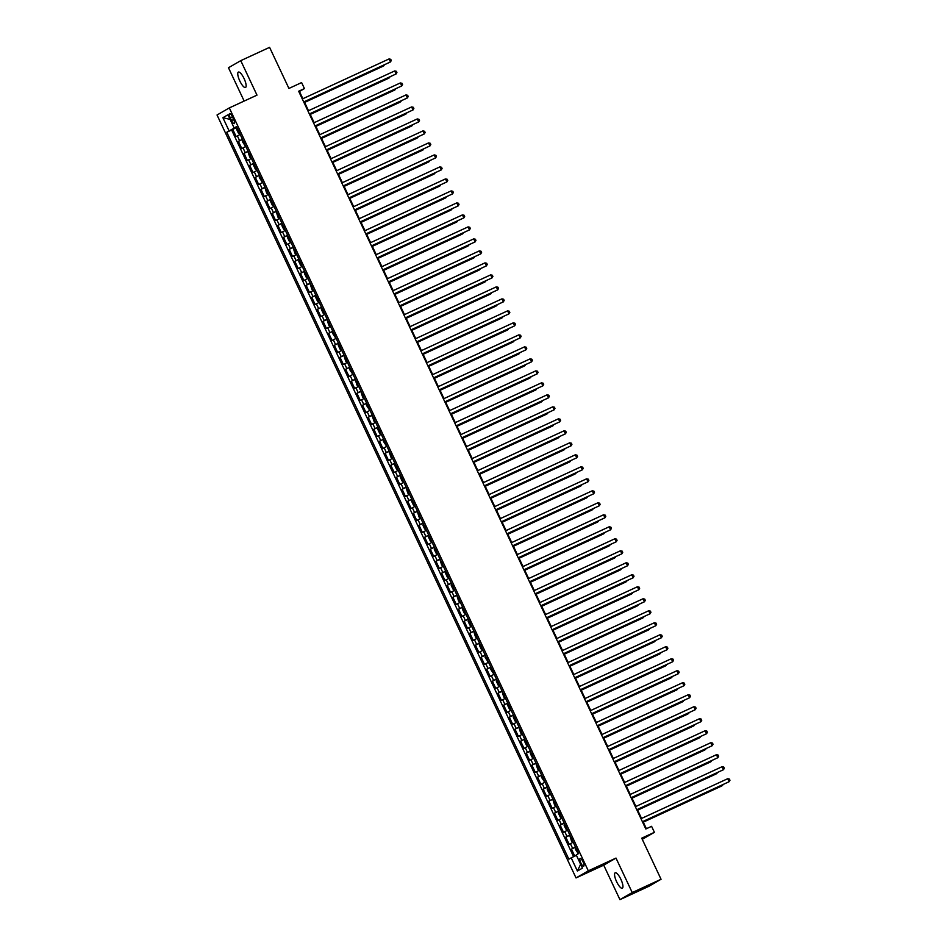 <?xml version="1.0" encoding="UTF-8"?>
<svg xmlns="http://www.w3.org/2000/svg" width="947" height="947" viewBox="0 0 947 947"><rect width="100%" height="100%" fill="white"/><g stroke="black" fill="none" stroke-linecap="round" stroke-linejoin="round"><path stroke-width="1.42" d="M620.877 879.289A8.487 2.439 -114.8 0 0 615.195 872.803A8.487 2.439 -114.8 0 0 616.627 881.74A8.487 2.439 -114.8 0 0 622.297 888.215A8.487 2.439 -114.8 0 0 620.877 879.289M244.077 78.565A8.487 2.439 -114.8 0 0 238.395 72.079A8.487 2.439 -114.8 0 0 239.828 81.016A8.487 2.439 -114.8 0 0 245.51 87.491A8.487 2.439 -114.8 0 0 244.077 78.565M582.973 861.723A4.25 1.219 -114.8 0 0 580.132 858.479A4.25 1.219 -114.8 0 0 580.854 862.954A4.25 1.219 -114.8 0 0 583.695 866.185A4.25 1.219 -114.8 0 0 582.973 861.723M619.942 899.65L648.778 886.345L661.053 879.266L632.229 892.559L616 858.077L588.324 870.838L576.036 877.928L603.713 865.167L619.942 899.65L632.229 892.559M588.324 870.838L229.316 107.911L217.029 115.001L576.036 877.928M229.316 107.911L256.992 95.138L240.763 60.655L228.476 67.734L244.16 101.057M240.763 60.655L269.587 47.35L288.93 88.438L301.608 82.578L304.437 88.58L298.66 91.243L645.818 828.98L651.583 826.329L654.413 832.318L641.723 838.178L661.053 879.266M240.159 134.45L236.134 136.569L232.749 129.36L236.868 127.466M242.408 139.245L238.395 141.363L242.515 139.458M238.395 141.363L241.781 148.561L245.794 146.442M251.44 158.433L247.427 160.552L244.03 153.355L248.161 151.461M257.087 170.436L253.062 172.555L249.677 165.358L253.808 163.452M262.733 182.428L258.709 184.547L255.323 177.349L259.442 175.444M268.38 194.431L264.355 196.538L260.97 189.341L265.089 187.447M274.026 206.422L270.002 208.541L266.616 201.344L270.735 199.438M279.673 218.414L275.648 220.533L272.263 213.335L276.382 211.43M285.307 230.417L281.295 232.536L277.909 225.327L282.028 223.433M290.954 242.408L286.941 244.527L283.544 237.33L287.675 235.424M296.6 254.4L292.576 256.519L289.19 249.321L293.321 247.427M302.247 266.403L298.222 268.522L294.837 261.325L298.956 259.419M307.893 278.394L303.869 280.513L300.483 273.316L304.603 271.41M313.54 290.398L309.515 292.505L306.13 285.307L310.249 283.413M319.186 302.389L315.162 304.508L311.776 297.311L315.896 295.405M324.821 314.38L320.808 316.499L317.423 309.302L321.542 307.396M330.467 326.384L326.455 328.502L323.057 321.305L327.188 319.399M336.114 338.375L332.089 340.494L328.704 333.297L332.835 331.391M341.76 350.366L337.736 352.485L334.35 345.288L338.47 343.394M347.407 362.37L343.382 364.488L339.997 357.291L344.116 355.385M353.053 374.361L349.029 376.48L345.643 369.283L349.763 367.377M358.7 386.364L354.675 388.471L351.29 381.274L355.409 379.38M364.335 398.356L360.322 400.474L356.936 393.277L361.056 391.371M369.981 410.347L365.968 412.466L362.571 405.269L366.702 403.363M375.628 422.35L371.603 424.469L368.217 417.272L372.349 415.366M381.274 434.342L377.249 436.46L373.864 429.263L377.983 427.357M386.921 446.333L382.896 448.452L379.51 441.255L383.63 439.361M392.567 458.336L388.542 460.455L385.157 453.258L389.276 451.352M398.214 470.328L394.189 472.446L390.803 465.249L394.923 463.343M403.848 482.331L399.835 484.438L396.45 477.241L400.569 475.347M409.495 494.322L405.482 496.441L402.084 489.244L406.216 487.338M415.141 506.314L411.116 508.432L407.731 501.235L411.862 499.329M420.788 518.317L416.763 520.436L413.377 513.238L417.497 511.333M426.434 530.308L422.409 532.427L419.024 525.23L423.143 523.324M432.081 542.3L428.056 544.418L424.67 537.221L428.79 535.327M437.727 554.303L433.702 556.422L430.317 549.224L434.436 547.319M443.362 566.294L439.349 568.413L435.963 561.216L440.083 559.31M449.008 578.297L444.995 580.404L441.598 573.207L445.729 571.313M454.655 590.289L450.63 592.408L447.244 585.21L451.376 583.305M460.301 602.28L456.276 604.399L452.891 597.202L457.01 595.296M465.948 614.283L461.923 616.402L458.537 609.205L462.657 607.299M471.594 626.275L467.569 628.394L464.184 621.196L468.303 619.291M477.241 638.266L473.216 640.385L469.83 633.188L473.95 631.294M482.875 650.269L478.862 652.388L475.477 645.191L479.596 643.285M488.522 662.261L484.509 664.38L481.123 657.182L485.243 655.277M494.168 674.264L490.144 676.371L486.758 669.174L490.889 667.28M499.815 686.255L495.79 688.374L492.404 681.177L496.524 679.271M505.461 698.247L501.437 700.366L498.051 693.168L502.17 691.263M511.108 710.25L507.083 712.369L503.697 705.172L507.817 703.266M516.754 722.241L512.729 724.36L509.344 717.163L513.463 715.257M522.401 734.233L518.376 736.352L514.99 729.154L519.11 727.26M528.035 746.236L524.022 748.355L520.637 741.158L524.756 739.252M533.682 758.227L529.657 760.346L526.272 753.149L530.403 751.243M539.328 770.231L535.304 772.338L531.918 765.14L536.038 763.246M544.975 782.222L540.95 784.341L537.565 777.144L541.684 775.238M550.621 794.213L546.597 796.332L543.211 789.135L547.33 787.229M556.268 806.217L552.243 808.336L548.858 801.138L552.977 799.232M561.914 818.208L557.89 820.327L554.504 813.13L558.623 811.224M567.549 830.199L563.536 832.318L560.151 825.121L564.27 823.227M573.195 842.203L569.171 844.322L565.785 837.124L569.916 835.218M230.287 117.866L231.53 120.506A4.108 1.184 -114.8 0 0 234.276 123.643A4.108 1.184 -114.8 0 0 233.589 119.322L232.346 116.682A4.108 1.184 -114.8 0 0 229.588 113.545A4.108 1.184 -114.8 0 0 230.287 117.866L232.441 116.883M234.903 127.679L226.795 132.237L568.863 859.189L571.195 857.852L577.398 871.039L582.441 868.127L576.238 854.94L578.558 853.59L236.49 126.649L234.158 127.987L236.632 126.969M229.115 130.899L222.9 117.7L227.955 114.788L234.158 127.987M232.749 129.36L231.636 130.011L573.586 856.68M575.456 846.997L571.432 849.116L574.734 856.124M565.785 837.124L569.81 835.005M560.151 825.121L564.163 823.002M554.504 813.13L558.517 811.011M548.858 801.138L552.882 799.019M543.211 789.135L547.236 787.016M537.565 777.144L541.589 775.025M531.918 765.14L535.943 763.033M526.272 753.149L530.296 751.03M520.637 741.158L524.65 739.039M514.99 729.154L519.003 727.036M509.344 717.163L513.369 715.044M503.697 705.172L507.722 703.053M498.051 693.168L502.076 691.05M492.404 681.177L496.429 679.058M486.758 669.174L490.783 667.067M481.123 657.182L485.136 655.064M475.477 645.191L479.49 643.072M469.83 633.188L473.855 631.069M464.184 621.196L468.209 619.078M458.537 609.205L462.562 607.086M452.891 597.202L456.916 595.083M447.244 585.21L451.269 583.092M441.598 573.207L445.623 571.1M435.963 561.216L439.976 559.097M430.317 549.224L434.342 547.106M424.67 537.221L428.695 535.102M419.024 525.23L423.049 523.111M413.377 513.238L417.402 511.12M407.731 501.235L411.756 499.116M402.084 489.244L406.109 487.125M396.45 477.241L400.463 475.134M390.803 465.249L394.828 463.13M385.157 453.258L389.181 451.139M379.51 441.255L383.535 439.136M373.864 429.263L377.889 427.144M368.217 417.272L372.242 415.153M362.571 405.269L366.596 403.15M356.936 393.277L360.949 391.158M351.29 381.274L355.314 379.167M345.643 369.283L349.668 367.164M339.997 357.291L344.021 355.172M334.35 345.288L338.375 343.169M328.704 333.297L332.728 331.178M323.057 321.305L327.082 319.186M317.423 309.302L321.435 307.183M311.776 297.311L315.789 295.192M306.13 285.307L310.154 283.2M300.483 273.316L304.508 271.197M294.837 261.325L298.861 259.206M289.19 249.321L293.215 247.203M283.544 237.33L287.568 235.211M277.909 225.327L281.922 223.22M272.263 213.335L276.275 211.217M266.616 201.344L270.641 199.225M260.97 189.341L264.994 187.234M255.323 177.349L259.348 175.231M249.677 165.358L253.701 163.239M244.03 153.355L248.055 151.236M236.75 127.218L235.057 128.011M642.267 839.326L654.413 832.318M302.862 98.713L299.453 91.457L304.437 88.58M646.387 828.72L643.001 821.534M641.557 818.457L637.355 809.543M635.911 806.465L631.708 797.54M630.264 794.462L626.062 785.548M624.618 782.471L620.427 773.557M618.971 770.479L614.781 761.554M613.325 758.476L609.134 749.562M607.69 746.485L603.488 737.559M602.043 734.481L597.841 725.568M596.397 722.49L592.195 713.576M590.75 710.499L586.548 701.573M585.104 698.495L580.913 689.582M579.457 686.504L575.267 677.59M573.811 674.513L569.62 665.587M568.176 662.509L563.974 653.596M562.53 650.518L558.328 641.593M556.883 638.515L552.681 629.601M551.237 626.523L547.035 617.61M545.59 614.532L541.4 605.607M539.944 602.529L535.753 593.615M534.297 590.537L530.107 581.624M528.663 578.546L524.46 569.62M523.016 566.543L518.814 557.629M517.37 554.551L513.167 545.626M511.723 542.548L507.521 533.635M506.077 530.557L501.886 521.643M500.43 518.565L496.24 509.64M494.784 506.562L490.593 497.649M489.149 494.571L484.947 485.657M483.503 482.579L479.3 473.654M477.856 470.576L473.654 461.663M472.21 458.585L468.007 449.659M466.563 446.582L462.373 437.668M460.917 434.59L456.726 425.677M455.27 422.599L451.08 413.673M449.636 410.596L445.433 401.682M443.989 398.604L439.787 389.69M438.343 386.613L434.14 377.687M432.696 374.61L428.494 365.696M427.05 362.618L422.859 353.693M421.403 350.615L417.213 341.701M415.757 338.624L411.566 329.71M410.11 326.632L405.92 317.707M404.476 314.629L400.273 305.715M398.829 302.638L394.627 293.724M393.183 290.646L388.98 281.721M387.536 278.643L383.346 269.729M381.89 266.652L377.699 257.726M376.243 254.648L372.053 245.735M370.597 242.657L366.406 233.743M364.962 230.666L360.76 221.74M359.315 218.662L355.113 209.749M353.669 206.671L349.467 197.757M348.023 194.68L343.832 185.754M342.376 182.676L338.186 173.763M336.73 170.685L332.539 161.759M331.083 158.682L326.893 149.768M325.448 146.69L321.246 137.777M319.802 134.699L315.6 125.773M314.155 122.696L309.953 113.782M308.509 110.704L304.318 101.791M231.636 130.011L226.795 132.237M571.432 849.116L575.563 847.21M571.195 857.852L576.415 855.307M230.109 119.381L222.9 117.7M577.398 871.039L580.629 864.28M616 858.077L603.713 865.167M303.75 102.051L390.46 61.946L303.715 101.968M389.039 58.951L390.72 59.306L391.289 60.501L390.46 61.946L389.039 58.951L302.306 98.973M237.081 127.904L236.75 129.609L238.443 133.207L239.899 133.906M236.845 128.07L239.911 133.918M304.614 102.418L382.99 66.254L383.559 65.225M238.313 130.094L238.987 131.538M304.579 102.335L383.819 65.781L384.34 64.87M309.397 114.042L396.106 73.949L309.361 113.96M394.686 70.942L396.367 71.297L396.923 72.493L396.106 73.949L394.686 70.942L307.941 110.965M315.043 126.034L401.741 85.94L315.008 125.963M400.332 82.945L402.013 83.289L402.57 84.496L401.741 85.94L400.332 82.945L313.587 122.956M320.69 138.037L407.388 97.932L320.642 137.954M405.979 94.937L407.648 95.292L408.216 96.487L407.388 97.932L405.979 94.937L319.234 134.959M326.324 150.028L413.034 109.935L326.289 149.946M411.625 106.928L413.294 107.283L413.863 108.479L413.034 109.935L411.625 106.928L324.88 146.951M245.309 146.027L242.385 141.612L242.716 139.896M310.249 114.409L388.637 78.258L389.205 77.228M242.491 140.026L245.285 146.004M243.959 142.097L244.634 143.53M310.214 114.338L389.466 77.772L389.986 76.861M250.955 158.019L249.724 157.202L248.138 152.065L250.931 157.995M315.896 126.413L394.272 90.249L394.852 89.219M249.594 154.089L250.28 155.533M315.86 126.33L395.1 89.776L395.633 88.864M254.009 163.89L253.678 165.595L255.37 169.193L256.838 169.892M253.772 164.056L256.838 169.904M321.542 138.404L399.918 102.24L400.486 101.211M255.24 166.092L255.927 167.524M321.507 138.321L400.747 101.767L401.268 100.856M262.248 182.013L259.324 177.598L259.656 175.893M327.188 150.395L405.565 114.244L406.133 113.214M259.431 176.012L262.212 181.99M260.887 178.083L261.561 179.528M327.153 150.324L406.393 113.758L406.914 112.847M331.971 162.02L418.681 121.926L331.935 161.949M417.272 118.931L418.941 119.275L419.509 120.482L418.681 121.926L417.272 118.931L330.527 158.942M267.894 194.005L266.663 193.188L265.065 188.051L267.859 193.981M332.835 162.399L411.211 126.235L411.779 125.205M266.533 190.075L267.208 191.519M332.799 162.316L412.04 125.762L412.561 124.85M337.617 174.023L424.327 133.918L337.582 173.94M422.918 130.923L424.587 131.278L425.156 132.473L424.327 133.918L422.918 130.923L336.173 170.945M343.264 186.014L429.974 145.921L343.228 185.932M428.553 142.914L430.234 143.269L430.802 144.477L429.974 145.921L428.553 142.914L341.82 182.937M348.91 198.018L435.62 157.912L348.875 197.935M434.2 154.917L435.88 155.272L436.437 156.468L435.62 157.912L434.2 154.917L347.454 194.94M354.557 210.009L441.255 169.915L354.521 209.926M439.846 166.909L441.527 167.264L442.083 168.459L441.255 169.915L439.846 166.909L353.101 206.931M360.203 222L446.901 181.907L360.156 221.929M445.492 178.912L447.162 179.255L447.73 180.463L446.901 181.907L445.492 178.912L358.747 218.923M270.949 199.876L270.617 201.593L272.31 205.191L273.766 205.878M338.481 174.39L416.858 138.238L417.426 137.197M272.18 202.078L272.854 203.51M338.446 174.307L417.686 137.753L418.207 136.841M279.187 217.999L277.956 217.183L276.358 212.045L279.152 217.976M344.128 186.393L422.504 150.23L423.072 149.2M277.826 214.069L278.501 215.514M344.092 186.31L423.333 149.756L423.854 148.833M282.005 224.001L285.059 229.872L283.603 229.174L281.898 225.575L282.23 223.871M349.774 198.385L428.151 162.221L428.719 161.191M283.473 226.061L284.147 227.505M349.727 198.302L428.979 161.748L429.5 160.836M287.876 235.862L287.545 237.579L289.237 241.177L290.705 241.864M355.409 210.376L433.785 174.224L434.365 173.194M289.107 238.064L289.794 239.496M355.374 210.305L434.626 173.739L435.147 172.828M296.115 253.985L294.884 253.169L293.286 248.031L296.08 253.962M361.056 222.379L439.432 186.216L440 185.186M294.754 250.055L295.44 251.5M361.02 222.296L440.26 185.742L440.781 184.831M365.838 234.004L452.548 193.898L365.802 233.921M451.139 190.903L452.808 191.258L453.376 192.454L452.548 193.898L451.139 190.903L364.394 230.926M298.944 259.987L301.986 265.858L300.53 265.16L298.838 261.561L299.169 259.857M366.702 234.371L445.078 198.207L445.646 197.177M300.4 262.059L301.075 263.491M366.667 234.288L445.907 197.734L446.428 196.822M371.484 245.995L458.194 205.901L371.449 245.912M456.785 202.895L458.455 203.25L459.023 204.445L458.194 205.901L456.785 202.895L370.04 242.917M304.816 271.86L304.484 273.565L306.177 277.163L307.633 277.85M372.349 246.362L450.725 210.21L451.293 209.18M306.047 274.05L306.721 275.494M372.313 246.291L451.553 209.725L452.074 208.814M377.131 257.986L463.841 217.893L377.095 257.915M462.432 214.898L464.101 215.241L464.669 216.449L463.841 217.893L462.432 214.898L375.687 254.909M313.055 289.971L311.823 289.155L310.225 284.017L313.019 289.948M377.995 258.365L456.371 222.202L456.939 221.172M311.693 286.041L312.368 287.486M377.96 258.282L457.2 221.728L457.721 220.817M382.777 269.99L469.487 229.884L382.742 269.907M468.078 226.889L469.748 227.244L470.316 228.44L469.487 229.884L468.078 226.889L381.333 266.912M316.109 295.843L315.777 297.559L317.47 301.158L318.926 301.844M383.642 270.357L462.018 234.205L462.586 233.163M317.34 298.045L318.014 299.477M383.606 270.286L462.846 233.72L463.367 232.808M388.424 281.981L475.134 241.887L388.388 281.898M473.713 238.881L475.394 239.236L475.95 240.443L475.134 241.887L473.713 238.881L386.968 278.903M321.743 307.846L321.424 309.551L323.116 313.149L324.572 313.836M389.288 282.36L467.664 246.196L468.232 245.166M322.986 310.036L323.661 311.48M389.241 282.277L468.493 245.723L469.014 244.8M394.07 293.984L480.768 253.879L394.035 293.901M479.36 250.884L481.04 251.239L481.597 252.435L480.768 253.879L479.36 250.884L392.614 290.907M329.982 325.957L328.751 325.141L327.165 320.003L329.958 325.946M394.923 294.351L473.299 258.188L473.879 257.158M328.621 322.027L329.307 323.472M394.887 294.268L474.139 257.714L474.66 256.803M399.717 305.976L486.415 265.882L399.67 305.893M485.006 262.875L486.675 263.23L487.243 264.426L486.415 265.882L485.006 262.875L398.261 302.898M405.352 317.967L492.061 277.873L405.316 317.896M490.653 274.879L492.322 275.222L492.89 276.429L492.061 277.873L490.653 274.879L403.907 314.889M410.998 329.97L497.708 289.865L410.962 329.887M496.299 286.87L497.968 287.225L498.536 288.421L497.708 289.865L496.299 286.87L409.554 326.893M416.644 341.962L503.354 301.868L416.609 341.879M501.946 298.861L503.615 299.216L504.183 300.412L503.354 301.868L501.946 298.861L415.2 338.884M422.291 353.953L509.001 313.859L422.255 353.882M507.592 310.865L509.261 311.208L509.829 312.415L509.001 313.859L507.592 310.865L420.847 350.875M427.937 365.956L514.647 325.851L427.902 365.873M513.227 322.856L514.908 323.211L515.464 324.407L514.647 325.851L513.227 322.856L426.481 362.879M433.584 377.948L520.282 337.854L433.548 377.877M518.873 334.847L520.554 335.202L521.11 336.41L520.282 337.854L518.873 334.847L432.128 374.87M439.23 389.951L525.928 349.845L439.183 389.868M524.52 346.851L526.189 347.206L526.757 348.401L525.928 349.845L524.52 346.851L437.774 386.873M444.865 401.942L531.575 361.849L444.83 401.859M530.166 358.842L531.835 359.197L532.403 360.393L531.575 361.849L530.166 358.842L443.421 398.865M450.512 413.934L537.221 373.84L450.476 413.863M535.813 370.845L537.482 371.188L538.05 372.396L537.221 373.84L535.813 370.845L449.067 410.856M456.158 425.937L542.868 385.831L456.123 425.854M541.459 382.837L543.128 383.192L543.696 384.387L542.868 385.831L541.459 382.837L454.714 422.859M461.805 437.928L548.514 397.835L461.769 437.845M547.106 394.828L548.775 395.183L549.343 396.379L548.514 397.835L547.106 394.828L460.36 434.851M467.451 449.92L554.161 409.826L467.416 449.849M552.74 406.831L554.421 407.174L554.978 408.382L554.161 409.826L552.74 406.831L465.995 446.842M473.098 461.923L559.795 421.817L473.062 461.84M558.387 418.823L560.068 419.178L560.624 420.373L559.795 421.817L558.387 418.823L471.642 458.845M478.744 473.914L565.442 433.821L478.697 473.843M564.033 430.814L565.702 431.169L566.27 432.377L565.442 433.821L564.033 430.814L477.288 470.837M484.379 485.918L571.088 445.812L484.343 485.835M569.68 442.817L571.349 443.172L571.917 444.368L571.088 445.812L569.68 442.817L482.934 482.84M490.025 497.909L576.735 457.815L489.99 497.826M575.326 454.809L576.995 455.164L577.563 456.359L576.735 457.815L575.326 454.809L488.581 494.831M495.672 509.9L582.381 469.807L495.636 509.829M580.973 466.812L582.642 467.155L583.21 468.363L582.381 469.807L580.973 466.812L494.227 506.823M335.629 337.961L332.705 333.545L333.036 331.829M400.569 306.343L478.945 270.191L479.513 269.161M332.811 331.959L335.593 337.937M334.267 334.031L334.954 335.463M400.534 306.272L479.774 269.706L480.295 268.794M338.683 343.832L338.351 345.537L340.044 349.135L341.5 349.822M406.216 318.346L484.592 282.182L485.16 281.152M339.914 346.022L340.589 347.466M406.18 318.263L485.42 281.709L485.941 280.797M346.922 361.943L345.691 361.127L344.092 355.989L346.886 361.932M411.862 330.337L490.238 294.174L490.806 293.144M345.56 358.025L346.235 359.458M411.827 330.254L491.067 293.7L491.588 292.789M352.568 373.947L349.644 369.531L349.976 367.827M417.509 342.329L495.885 306.177L496.453 305.147M349.739 367.945L352.533 373.923M351.207 370.017L351.882 371.461M417.473 342.258L496.713 305.692L497.234 304.78M358.215 385.938L356.983 385.121L355.385 379.984L358.179 385.914M423.155 354.332L501.531 318.168L502.099 317.138M356.853 382.008L357.528 383.452M423.12 354.249L502.36 317.695L502.881 316.783M363.849 397.941L362.63 397.124L361.032 391.975L363.826 397.918M428.802 366.323L507.178 330.172L507.746 329.13M362.5 394.011L363.175 395.444M428.754 366.252L508.006 329.686L508.527 328.775M369.496 409.933L366.572 405.517L366.903 403.813M434.436 378.327L512.812 342.163L513.392 341.133M366.678 403.931L369.472 409.909M368.134 406.003L368.821 407.447M434.401 378.244L513.653 341.689L514.174 340.766M375.142 421.924L373.911 421.107L372.313 415.97L375.107 421.912M440.083 390.318L518.459 354.154L519.027 353.124M373.781 417.994L374.467 419.438M440.047 390.235L519.287 353.681L519.808 352.769M378.196 427.795L377.865 429.512L379.558 433.11L381.014 433.797M445.729 402.309L524.105 366.158L524.674 365.128M379.427 429.997L380.102 431.43M445.694 402.238L524.934 365.672L525.455 364.761M386.435 445.919L383.511 441.503L383.843 439.799M451.376 414.312L529.752 378.149L530.32 377.119M383.606 439.917L386.4 445.895M385.074 441.989L385.749 443.433M451.34 414.23L530.58 377.675L531.101 376.764M392.082 457.91L390.851 457.093L389.253 451.956L392.046 457.898M457.022 426.304L535.398 390.14L535.966 389.11M390.72 453.992L391.395 455.424M456.987 426.221L536.227 389.667L536.748 388.755M395.136 463.793L394.804 465.498L396.497 469.096L397.953 469.783M462.669 438.295L541.045 402.144L541.613 401.114M396.367 465.983L397.042 467.427M462.633 438.224L541.873 401.658L542.394 400.747M400.545 475.903L403.6 481.786L402.144 481.088L400.451 477.489L400.77 475.785M468.315 450.298L546.691 414.135L547.259 413.105M402.013 477.975L402.688 479.419M468.268 450.216L547.52 413.661L548.041 412.75M409.009 493.908L407.778 493.091L406.192 487.942L408.986 493.884M473.95 462.29L552.326 426.138L552.906 425.096M407.648 489.978L408.335 491.41M473.914 462.219L553.166 425.653L553.687 424.741M412.063 499.779L411.732 501.484L413.425 505.082L414.893 505.769M479.596 474.293L557.972 438.13L558.541 437.1M413.294 501.969L413.981 503.413M479.561 474.21L558.801 437.656L559.322 436.733M420.302 517.891L419.071 517.074L417.473 511.936L420.267 517.879M485.243 486.285L563.619 450.121L564.187 449.091M418.941 513.961L419.616 515.405M485.207 486.202L564.448 449.647L564.968 448.736M423.356 523.762L423.025 525.478L424.718 529.077L426.174 529.764M490.889 498.276L569.265 462.124L569.834 461.094M424.587 525.964L425.262 527.396M490.854 498.205L570.094 461.639L570.615 460.727M429.003 535.765L428.671 537.47L430.364 541.068L431.82 541.755M496.536 510.279L574.912 474.116L575.48 473.086M430.234 537.955L430.909 539.399M496.5 510.196L575.74 473.642L576.261 472.731M501.318 521.904L588.028 481.798L501.283 521.821M586.619 478.803L588.288 479.158L588.856 480.354L588.028 481.798L586.619 478.803L499.874 518.826M506.965 533.895L593.674 493.801L506.929 533.812M592.254 490.795L593.935 491.15L594.491 492.345L593.674 493.801L592.254 490.795L505.52 530.817M512.611 545.886L599.309 505.793L512.576 545.815M597.9 502.798L599.581 503.141L600.138 504.349L599.309 505.793L597.9 502.798L511.155 542.809M518.258 557.89L604.955 517.784L518.21 557.807M603.547 514.789L605.216 515.144L605.784 516.34L604.955 517.784L603.547 514.789L516.802 554.812M523.892 569.881L610.602 529.787L523.857 569.81M609.193 526.781L610.862 527.136L611.431 528.343L610.602 529.787L609.193 526.781L522.448 566.803M529.539 581.884L616.248 541.779L529.503 581.801M614.84 538.784L616.509 539.139L617.077 540.335L616.248 541.779L614.84 538.784L528.095 578.806M535.185 593.876L621.895 553.782L535.15 593.793M620.486 550.775L622.155 551.13L622.724 552.326L621.895 553.782L620.486 550.775L533.741 590.798M540.832 605.867L627.541 565.773L540.796 605.796M626.133 562.778L627.802 563.122L628.37 564.329L627.541 565.773L626.133 562.778L539.388 602.789M546.478 617.87L633.188 577.765L546.443 617.787M631.767 574.77L633.448 575.125L634.005 576.321L633.188 577.765L631.767 574.77L545.034 614.792M552.125 629.862L638.823 589.768L552.089 629.779M637.414 586.761L639.095 587.116L639.651 588.312L638.823 589.768L637.414 586.761L550.669 626.784M434.413 547.887L437.467 553.758L436.011 553.06L434.318 549.461L434.649 547.757M502.182 522.27L580.558 486.107L581.127 485.077M435.88 549.958L436.555 551.391M502.147 522.188L581.387 485.633L581.908 484.722M442.876 565.88L441.657 565.063L440.059 559.914L442.853 565.856M507.829 534.262L586.205 498.11L586.773 497.08M441.527 561.95L442.202 563.394M507.781 534.191L587.033 497.625L587.554 496.713M445.93 571.751L445.599 573.456L447.292 577.054L448.76 577.753M445.706 571.917L448.76 577.765M513.463 546.265L591.839 510.102L592.42 509.072M447.162 573.941L447.848 575.385M513.428 546.182L592.68 509.628L593.201 508.717M451.352 583.873L454.406 589.744L452.938 589.058L451.245 585.459L451.577 583.743M519.11 558.257L597.486 522.105L598.054 521.063M452.808 585.944L453.495 587.377M519.074 558.185L598.315 521.619L598.835 520.708M459.816 601.866L458.585 601.049L456.987 595.912L459.78 601.842M524.756 570.26L603.132 534.096L603.701 533.066M458.455 597.936L459.129 599.38M524.721 570.177L603.961 533.623L604.482 532.699M462.87 607.737L462.538 609.442L464.231 613.04L465.687 613.739M462.633 607.903L465.699 613.751M530.403 582.251L608.779 546.088L609.347 545.058M464.101 609.927L464.776 611.371M530.367 582.168L609.608 545.614L610.128 544.703M468.516 619.729L468.185 621.445L469.878 625.044L471.334 625.73M536.049 594.243L614.425 558.091L614.994 557.061M469.748 621.93L470.422 623.363M536.014 594.171L615.254 557.605L615.775 556.694M476.755 637.852L475.524 637.035L473.926 631.898L476.72 637.828M541.696 606.246L620.072 570.082L620.64 569.052M475.394 633.922L476.069 635.366M541.66 606.163L620.901 569.609L621.421 568.697M479.798 643.723L479.478 645.428L481.171 649.026L482.627 649.725M479.573 643.889L482.627 649.737M547.342 618.237L625.718 582.074L626.287 581.044M481.04 645.925L481.715 647.357M547.295 618.154L626.547 581.6L627.068 580.689M488.036 661.846L485.113 657.431L485.444 655.726M552.977 630.229L631.353 594.077L631.933 593.047M485.219 655.845L488.013 661.823M486.675 657.916L487.362 659.361M552.941 630.157L632.194 593.591L632.714 592.68M557.771 641.853L644.469 601.759L557.724 641.782M643.06 598.764L644.729 599.108L645.298 600.315L644.469 601.759L643.06 598.764L556.315 638.775M493.683 673.838L490.759 669.422L491.091 667.718M558.623 642.232L637 606.068L637.568 605.038M490.866 667.848L493.647 673.814M492.322 669.908L493.008 671.352M558.588 642.149L637.828 605.595L638.349 604.683M563.406 653.856L650.116 613.751L563.37 653.773M648.707 610.756L650.376 611.111L650.944 612.307L650.116 613.751L648.707 610.756L561.962 650.778M569.052 665.848L655.762 625.754L569.017 665.777M654.353 622.747L656.022 623.102L656.591 624.31L655.762 625.754L654.353 622.747L567.608 662.77M574.699 677.851L661.408 637.745L574.663 677.768M660 634.75L661.669 635.106L662.237 636.301L661.408 637.745L660 634.75L573.255 674.773M580.345 689.842L667.055 649.749L580.31 689.759M665.646 646.742L667.315 647.097L667.884 648.293L667.055 649.749L665.646 646.742L578.901 686.764M585.992 701.834L672.701 661.74L585.956 701.763M671.281 658.745L672.962 659.088L673.518 660.296L672.701 661.74L671.281 658.745L584.548 698.756M591.638 713.837L678.336 673.731L591.603 713.754M676.927 670.736L678.608 671.092L679.165 672.287L678.336 673.731L676.927 670.736L590.182 710.759M597.285 725.828L683.983 685.735L597.237 725.745M682.574 682.728L684.243 683.083L684.811 684.279L683.983 685.735L682.574 682.728L595.829 722.75M602.919 737.82L689.629 697.726L602.884 737.749M688.22 694.731L689.889 695.074L690.458 696.282L689.629 697.726L688.22 694.731L601.475 734.742M608.566 749.823L695.276 709.717L608.53 749.74M693.867 706.722L695.536 707.078L696.104 708.273L695.276 709.717L693.867 706.722L607.122 746.745M614.212 761.814L700.922 721.721L614.177 761.743M699.513 718.726L701.182 719.069L701.751 720.276L700.922 721.721L699.513 718.726L612.768 758.736M496.737 679.709L496.406 681.426L498.098 685.024L499.554 685.711M564.27 654.223L642.646 618.071L643.214 617.03M497.968 681.911L498.643 683.343M564.234 654.152L643.475 617.586L643.996 616.675M504.976 697.832L503.745 697.016L502.147 691.878L504.94 697.809M569.916 666.226L648.293 630.063L648.861 629.033M503.615 693.902L504.289 695.347M569.881 666.143L649.121 629.589L649.642 628.666M507.793 703.834L510.847 709.705L509.391 709.007L507.699 705.408L508.03 703.704M575.563 678.218L653.939 642.054L654.507 641.024M509.261 705.894L509.936 707.338M575.527 678.135L654.768 641.581L655.288 640.669M513.676 715.695L513.345 717.412L515.038 721.01L516.494 721.697M581.209 690.209L659.586 654.057L660.154 653.028M514.908 717.897L515.582 719.329M581.174 690.138L660.414 653.572L660.935 652.661M521.904 733.818L520.684 733.002L519.086 727.864L521.88 733.795M586.856 702.212L665.232 666.049L665.8 665.019M520.554 729.888L521.229 731.333M586.809 702.129L666.061 665.575L666.581 664.664M524.733 739.82L527.787 745.691L526.319 744.993L524.626 741.394L524.958 739.69M592.491 714.204L670.867 678.04L671.447 677.01M526.189 741.892L526.875 743.324M592.455 714.121L671.707 677.567L672.228 676.655M530.604 751.693L530.273 753.398L531.965 756.996L533.433 757.683M598.137 726.195L676.513 690.043L677.081 689.014M531.835 753.883L532.522 755.327M598.102 726.124L677.342 689.558L677.863 688.647M538.843 769.804L537.612 768.988L536.014 763.85L538.807 769.781M603.784 738.198L682.16 702.035L682.728 701.005M537.482 765.874L538.156 767.319M603.748 738.115L682.988 701.561L683.509 700.65M541.66 775.806L544.489 781.808L541.566 777.392L541.897 775.676M609.43 750.19L687.806 714.038L688.374 712.996M543.128 777.878L543.803 779.31M609.394 750.119L688.635 713.553L689.156 712.641M547.544 787.679L547.212 789.384L548.905 792.982L550.361 793.669M615.077 762.193L693.453 726.029L694.021 725M548.775 789.869L549.449 791.313M615.041 762.11L694.281 725.556L694.802 724.633M619.859 773.817L706.569 733.712L619.823 773.735M705.16 730.717L706.829 731.072L707.397 732.268L706.569 733.712L705.16 730.717L618.415 770.74M555.782 805.79L554.551 804.974L552.953 799.836L555.747 805.779M620.723 774.184L699.099 738.021L699.667 736.991M554.421 801.872L555.096 803.305M620.687 774.101L699.928 737.547L700.449 736.636M625.505 785.809L712.215 745.715L625.47 785.726M710.795 742.708L712.475 743.064L713.032 744.259L712.215 745.715L710.795 742.708L624.061 782.731M558.6 811.792L561.654 817.663L560.198 816.977L558.505 813.378L558.825 811.662M626.369 786.176L704.746 750.024L705.314 748.994M560.068 813.864L560.742 815.296M626.322 786.105L705.574 749.539L706.095 748.627M631.152 797.8L717.85 757.707L631.116 797.729M716.441 754.712L718.122 755.055L718.678 756.262L717.85 757.707L716.441 754.712L629.696 794.722M564.471 823.665L564.14 825.37L565.832 828.968L567.3 829.655M632.004 798.179L710.38 762.015L710.96 760.986M565.702 825.855L566.389 827.299M631.969 798.096L711.221 761.542L711.742 760.63M636.798 809.803L723.496 769.698L636.751 809.721M722.088 766.703L723.757 767.058L724.325 768.254L723.496 769.698L722.088 766.703L635.342 806.726M572.71 841.776L571.479 840.96L569.881 835.822L572.686 841.765M637.651 810.17L716.027 774.007L716.595 772.977M571.349 837.858L572.035 839.291M637.615 810.087L716.855 773.533L717.376 772.622M642.433 821.795L729.143 781.701L642.397 821.712M727.734 778.694L729.403 779.05L729.971 780.245L729.143 781.701L727.734 778.694L640.989 818.717M575.527 847.814L578.321 853.732L575.433 849.364L575.764 847.66M643.297 822.162L721.673 786.01L722.241 784.98M576.995 849.85L577.67 851.294M643.262 822.091L722.502 785.525L723.023 784.613M239.603 140.665L237.342 135.859M572.651 848.417L570.39 843.623M567.004 836.426L564.743 831.62M561.358 824.423L559.097 819.629M555.711 812.431L553.45 807.625M550.065 800.428L547.804 795.634M544.418 788.437L542.169 783.643M538.772 776.445L536.523 771.639M533.137 764.442L530.876 759.648M527.491 752.451L525.23 747.657M521.844 740.459L519.583 735.653M516.198 728.456L513.937 723.662M510.551 716.465L508.29 711.659M504.905 704.461L502.656 699.667M499.258 692.47L497.009 687.676M493.624 680.479L491.363 675.673M487.977 668.475L485.716 663.681M482.331 656.484L480.07 651.69M476.684 644.493L474.423 639.687M471.038 632.489L468.777 627.695M465.391 620.498L463.142 615.692M459.745 608.495L457.496 603.701M454.11 596.503L451.849 591.709M448.464 584.512L446.203 579.706M442.817 572.509L440.556 567.715M437.171 560.517L434.91 555.723M431.524 548.526L429.263 543.72M425.878 536.523L423.629 531.729M420.231 524.531L417.982 519.725M414.597 512.528L412.336 507.734M408.95 500.537L406.689 495.743M403.304 488.545L401.043 483.739M397.657 476.542L395.396 471.748M392.011 464.551L389.75 459.757M386.364 452.559L384.115 447.753M380.718 440.556L378.469 435.762M375.083 428.565L372.822 423.759M369.437 416.562L367.176 411.767M363.79 404.57L361.529 399.776M358.144 392.579L355.883 387.773M352.497 380.576L350.236 375.781M346.851 368.584L344.601 363.79M341.204 356.593L338.955 351.787M335.569 344.59L333.308 339.795M329.923 332.598L327.662 327.792M324.276 320.595L322.016 315.801M318.63 308.604L316.369 303.809M312.983 296.612L310.723 291.806M307.337 284.609L305.088 279.815M301.691 272.618L299.441 267.823M296.056 260.626L293.795 255.82M290.409 248.623L288.148 243.829M284.763 236.632L282.502 231.826M279.116 224.628L276.855 219.834M273.47 212.637L271.209 207.843M267.823 200.646L265.574 195.84M262.177 188.642L259.928 183.848M256.542 176.651L254.281 171.857M250.896 164.66L248.635 159.854M245.249 152.656L242.988 147.862M233.672 119.523L231.53 120.506M270.712 200.042L273.505 205.984M287.651 236.028L290.445 241.97M304.579 272.014L307.373 277.956M315.872 296.009L318.666 301.951M321.518 308.012L324.312 313.942M338.446 343.998L341.24 349.928M377.96 427.961L380.753 433.904M394.899 463.947L397.693 469.89M411.827 499.945L414.62 505.876M423.12 523.928L425.913 529.87M428.766 535.931L431.56 541.862M468.28 619.894L471.073 625.837M496.5 679.875L499.294 685.817M513.44 715.861L516.233 721.803M530.367 751.847L533.161 757.789M547.307 787.845L550.1 793.775M564.246 823.831L567.04 829.761"/></g></svg>
